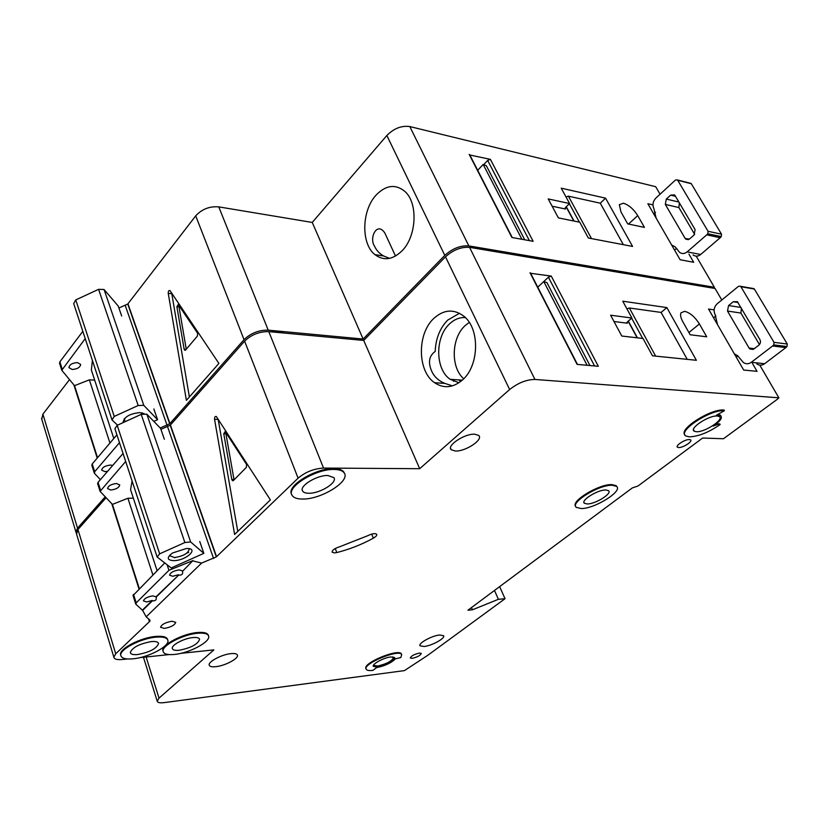 <?xml version="1.0" encoding="UTF-8"?>
<svg xmlns="http://www.w3.org/2000/svg" width="829" height="829" viewBox="0 0 829 829"><rect width="100%" height="100%" fill="white"/><g stroke="black" fill="none" stroke-linecap="round" stroke-linejoin="round"><path stroke-width="1.24" d="M186.266 548.549C199.696 547.751 186.908 560.331 174.131 560.653C166.909 560.3 166.38 557.741 172.536 552.984L186.266 548.549M169.758 555.161L169.779 555.793L174.567 557.544C183.188 556.176 188.048 553.451 189.136 549.378L188.691 548.643M190.639 541.959L184.888 542.518L159.665 553.834L117.19 425.318L114.899 428.748L157.116 556.995L171.209 567.948L203.851 553.337L190.639 541.959L146.826 414.189L141.21 414.365L117.19 425.318M159.665 553.834L157.116 556.995M132.091 480.986L130.567 489.67L131.106 491.317M164.349 439.246L160.577 428.344L146.826 414.189M203.851 553.337L199.758 541.503M184.888 542.518L141.21 414.365M459.515 313.289L447.701 320.108C439.909 328.149 435.743 338.595 435.184 351.465C429.07 355.828 427.888 362.366 431.65 371.06C434.095 376.635 438.51 380.749 444.872 383.412L452.437 385.868M465.338 317.58C459.618 317.227 454.333 319.341 449.505 323.932C434.842 337.206 435.204 369.402 450.168 379.309L458.965 382.749M469.245 322.398L465.069 325.652C451.277 338.056 450.52 367.506 463.722 378.76M459.1 379.941L460.572 381.589M717.52 324.647L715.126 314.647C713.282 310.585 713.997 306.948 717.261 303.725L737.644 287.01L738.898 286.171L740.67 286.337L774.027 342.346L787.27 344.025L786.99 346.543L785.84 347.61L764.628 363.724C761.944 365.568 759.323 365.63 756.763 363.921M752.494 288.388L754.359 289.052L787.27 344.025M736.183 357.03L737.997 355.973M759.447 344.584L740.908 313.051L741.406 308.191M764.628 363.724L751.281 362.314C748.597 364.18 745.965 364.242 743.395 362.511L737.551 355.631L734.359 353.869M751.281 362.314L772.597 345.983L773.747 344.905L774.027 342.346M758.794 345.206L753.955 348.947L749.924 349.03L749.064 348.035L727.499 311.051L728.577 305.549L733.261 301.746L737.344 301.652L759.913 339.61C760.898 341.724 760.514 343.589 758.794 345.206M689.376 439.557L690.484 439.826C693.22 441.235 683.044 447.867 678.702 447.536L677.542 447.256C674.816 445.857 685.034 439.194 689.376 439.557M419.37 653.076L421.277 653.397C420.531 655.418 417.515 657.065 412.231 658.34L410.293 658.019C411.06 655.998 414.085 654.34 419.37 653.076M684.65 311.321L680.982 312.834C680.091 314.885 680.702 317.849 682.827 321.725L690.153 334.75L706.722 336.802L699.407 323.952C694.971 316.937 690.049 312.73 684.65 311.321M334.553 552.912L332.118 552.187C332.118 550.166 334.678 548.332 339.807 546.705L367.744 535.71C372.117 533.586 375.102 533.099 376.677 534.27C377.102 535.327 376.003 536.622 373.382 538.156C361.713 544.549 349.527 549.347 336.802 552.56L334.553 552.912M612.03 485.245C598.538 484.747 569.564 502.861 576.321 507.379L581.202 508.55C594.807 508.788 623.439 490.903 616.465 486.312L612.03 485.245M575.668 506.343C570.528 501.255 598.714 484.105 611.709 484.592L616.144 485.659L616.911 486.768M587.264 503.959C595.419 504.136 612.631 493.379 608.476 490.633L605.761 489.98C597.647 489.711 580.31 500.55 584.393 503.276L587.264 503.959M720.121 424.562L717.686 424.448L713.199 426.075C720.318 421.236 722.774 417.764 720.556 415.661L716.422 415.215L724.401 410.697C710.484 409.143 676.651 431.608 685.925 435.992L689.469 436.873C698.65 436.417 708.868 432.313 720.121 424.562L719.759 423.909L716.277 423.909M696.329 431.722C704.733 432.51 724.867 419.163 719.178 416.49L717.282 416.023C708.919 415.132 688.671 428.572 694.267 431.215L696.329 431.722M197.799 633.242C183.054 634.299 161.24 645.812 163.126 651.449C163.883 654.081 167.655 655.076 174.453 654.444C189.395 653.159 210.794 641.729 208.628 636.102C207.81 633.677 204.203 632.724 197.799 633.242M163.095 651.356L162.898 650.734C161.002 645.086 182.815 633.574 197.551 632.517C203.955 632.009 207.571 632.973 208.39 635.387L208.514 635.76M179.043 650.278C191.002 647.936 197.851 644.268 199.602 639.283C199.126 637.812 196.939 637.232 193.043 637.553C184.173 638.216 171.137 645.117 172.308 648.496C172.764 650.05 175.012 650.641 179.043 650.278M137.624 654.547C149.707 652.247 156.681 648.579 158.557 643.532C158.121 641.864 155.738 641.211 151.427 641.563C139.376 643.801 132.339 647.449 130.298 652.527C130.713 654.268 133.158 654.941 137.624 654.547M156.101 637.149C141.013 638.257 119.303 649.521 120.785 655.397C121.459 658.35 125.573 659.49 133.117 658.796C148.422 657.459 169.696 646.268 167.893 640.402C167.147 637.677 163.209 636.599 156.101 637.149M120.806 655.501L120.568 654.651C119.075 648.775 140.775 637.511 155.873 636.413C162.971 635.864 166.909 636.952 167.665 639.677L167.696 639.781M308.958 493.255C320.077 493.504 337.704 482.54 333.9 477.639L327.818 475.494C316.823 475.1 299.031 486.063 302.564 490.965C303.466 492.499 305.6 493.255 308.958 493.255M334.232 469.452C315.994 468.717 286.254 486.975 291.974 495.151C293.476 497.783 297.083 499.079 302.803 499.048C321.403 499.39 350.708 481.1 344.201 472.934C342.657 470.696 339.33 469.535 334.232 469.452M291.663 494.343C285.932 486.157 315.662 467.888 333.9 468.644C338.999 468.717 342.325 469.888 343.869 472.126L344.418 473.307M278.762 332.429L276.119 332.305L278.762 332.429M374.159 664.33L374.003 665.428L377.651 666.05C386.925 663.842 392.21 660.962 393.516 657.407L392.718 656.858M394.5 657.438C392.158 661.355 386.366 664.371 377.102 666.475L373.257 665.988M377.33 667.055C384.335 666.319 396.314 659.801 394.635 657.615L390.76 656.951C383.786 657.635 371.693 664.195 373.34 666.371L377.33 667.055M401.692 654.63L400.842 657.552L395.392 658.848C391.143 663.013 384.874 665.936 376.594 667.604L372.915 670.371C369.143 670.837 366.915 670.454 366.211 669.241C362.377 663.78 399.474 648.516 401.692 654.63L401.588 654.382M161.717 655.356L155.676 655.988M462.437 380.003C453.059 387.899 443.784 388.801 434.603 382.718C417.381 371.309 416.914 334.004 433.712 318.523C443.712 309.466 453.753 308.689 463.836 316.201C480.084 328.657 479.276 365.786 462.437 380.003M424.127 646.496C431.868 645.781 445.701 638.123 443.556 635.698L439.629 635.004C431.919 635.646 417.951 643.366 420.054 645.781L424.127 646.496M215.861 666.671C225.136 665.791 238.897 658.454 237.426 655.138C236.907 653.77 234.752 653.273 230.959 653.635C221.757 654.433 207.82 661.822 209.209 665.138C209.706 666.568 211.923 667.086 215.861 666.671M455.401 451.028C465.504 451.639 483.794 439.474 478.685 435.432L474.737 434.209C464.717 433.463 446.303 445.67 451.194 449.712L455.401 451.028M164.36 628.413C170.95 627.201 174.743 625.17 175.727 622.33L171.976 621.232C165.396 622.434 161.582 624.455 160.557 627.294L164.36 628.413M192.95 560.57L182.525 571.305L192.95 560.57L168.95 570.311L136.194 602.849L135.883 604.258L142.619 610.403L152.391 600.828C155.396 601.046 156.671 599.937 156.215 597.502L155.997 596.797L152.847 595.875C147.407 596.787 144.267 598.465 143.427 600.911L146.65 601.978L152.267 600.445L142.505 610.02M156.121 597.181L178.608 575.139C181.82 575.326 183.136 574.082 182.556 571.399L182.525 571.305M178.608 575.139L155.997 596.797M182.401 570.912L179.271 569.865C173.613 570.787 170.38 572.559 169.572 575.181L172.753 576.279L178.484 574.746M110.785 490.022C116.091 489.379 119.075 487.69 119.728 484.965L116.526 483.514C111.231 484.146 108.236 485.825 107.542 488.561L110.785 490.022M366.128 669.024L365.993 668.651C362.149 663.19 399.236 647.926 401.464 654.05M684.816 434.655C678.723 429.007 711.023 408.531 724.018 410.023L724.401 410.697M721.043 416.044L718.722 414.531M180.857 653.345L213.861 649.884L159.023 698.142L157.209 701.168C157.614 702.65 159.945 703.127 164.183 702.619L404.448 670.609L427.65 655.387L505.027 598.714L498.405 599.305L472.468 609.781L467.929 610.217L632.268 487.949L638.009 485.991L702.619 438.023L723.437 438.759L777.27 399.329L778.856 397.816L534.933 379.454C526.446 379.558 518.011 382.915 509.638 389.526L419.692 468.706L323.528 468.064C313.922 468.634 305.445 472.012 298.098 478.178L216.328 556.912L170.204 425.246L160.919 429.339M193.084 560.964L201.613 563.067L216.328 556.912M201.613 563.067L146.194 616.838L149.956 620.144M127.428 658.962L122.205 659.511C117.076 659.967 114.298 659.2 113.863 657.2L115.728 653.78L149.914 621.18L149.997 620.279M139.79 657.656L169.085 654.589M509.638 389.526L445.494 256.824L363.724 340.439L268.803 331.631C259.404 331.486 251.342 334.657 244.617 341.154L170.422 425.008L216.556 556.694M445.494 256.824C453.152 249.933 461.173 246.773 469.566 247.343L534.933 379.454M721.79 300.005L715.064 288.482L469.566 247.343M106.05 497.763L77.947 529.513L76.579 534.145M714.111 309.87L708.536 309.041L743.665 370.035L757.043 371.34L752.463 363.465M622.755 301.207L631.905 318.015L610.61 315.217L621.771 336.025L643.045 338.491L652.475 355.796L696.381 360.294L666.837 307.58L622.755 301.207M778.856 397.816L759.779 365.123M530.021 272.762L577.088 364.387L598.31 366.294L551.264 276.078L530.622 273.301M537.752 287.176L543.762 281.549L587.087 365.288M594.569 365.952L548.415 277.207L543.762 281.549L546.964 282.668L589.927 365.537M214.545 419.287C214.483 417.153 215.074 416.22 216.328 416.479L270.378 499.897L234.628 534.467L214.545 419.287L218.172 419.412L237.778 531.42M174.536 557.803L175.354 557.492M186.846 553.109L188.701 552.404M146.194 616.838L142.619 610.403M139.293 588.507L112.433 504.395L127.915 498.25L152.868 574.88M125.666 461.473L100.091 491.369L112.433 504.395M164.753 562.932L133.034 595.554M123.044 453.494L98.05 482.364L97.667 483.721M419.692 468.706L363.724 340.439M149.552 621.211L148.909 619.18M139.158 588.652L112.184 504.125M149.355 621.408L148.546 618.869M138.971 588.839L111.811 503.742M505.027 598.714L499.638 586.631M498.405 599.305L494.478 590.466M472.468 609.781L471.504 607.553M133.355 498.188L127.915 498.25M231.799 479.483L232.493 480.685L233.415 480.509L246.389 467.328L246.576 464.427L225.198 431.505L223.768 433.754L231.799 479.483L233.985 479.483L225.944 433.805L223.768 433.754M225.996 432.562L225.944 433.805M626.921 322.471L627.315 323.206L613.988 321.507M627.315 323.206L627.501 321.787L631.905 318.015M626.921 308.875L629.377 307.994L655.635 356.128M687.231 359.361L661.096 312.429L629.377 307.994M661.096 312.429L666.837 307.58M713.614 317.87L715.883 316.025M548.415 277.207L551.264 276.078M656.122 218.068L653.915 208.659C652.226 204.887 652.889 201.364 655.894 198.058L674.682 180.763L675.842 179.872L677.521 179.976L708.059 231.291L721.52 234.203L721.261 236.628L720.204 237.726L700.671 254.503C698.018 256.555 695.479 256.689 693.065 254.917M689.863 183.116L691.303 183.727L721.52 234.203M674.485 249.954L676.754 248.493M694.661 234.379L678.899 207.561L679.355 202.867M700.671 254.503L687.148 251.871C684.474 253.943 681.935 254.088 679.521 252.296L675.241 246.938L671.583 244.918M687.148 251.871L706.733 234.856L707.8 233.747L708.059 231.291M694.07 235.021L689.614 238.918L685.728 239.125L685.117 238.369L665.314 204.411L666.319 199.074L670.63 195.136L674.516 194.898L675.044 195.551L695.106 229.602L694.07 235.021M123.003 422.666C124.008 416.977 129.656 413.619 139.966 412.604L144.982 414.241M142.557 412.977L143.013 414.303L141.624 412.769M153.852 408.946L157.572 419.692L143.79 405.35L138.184 405.495L114.257 416.427L75.75 299.911L73.688 303.569L111.977 419.878L117.511 425.173M114.257 416.427L111.977 419.878M92.402 360.408L91.366 370.014L91.978 371.9M121.666 316.004L118.236 306.077L104.06 289.497L98.589 289.331L75.75 299.911M143.79 405.35L104.06 289.497M138.184 405.495L98.589 289.331M142.889 413.951L143.904 413.484M124.733 418.303L124.495 420.148L125.48 421.536M157.572 419.692L153.821 421.401M623.429 203.219L619.336 204.67L620.994 211.965L627.708 223.892L644.434 227.384L637.719 215.592C633.605 209.105 628.838 204.981 623.429 203.219M271.249 331.849L278.471 331.693L284.243 333.061M388.045 239.923L384.874 233.084C377.04 220.877 368.718 238.275 374.656 246.368C376.418 250.358 379.413 253.56 383.63 255.974L389.506 258.379M402.075 250.793C392.718 259.84 383.692 261.125 374.998 254.658C360.926 243.913 361.527 210.649 376.065 195.136C385.858 185.033 395.443 183.789 404.842 191.395C418.262 202.918 416.697 236.317 402.075 250.793M112.703 465.442L110.568 465.059C105.283 465.649 102.309 467.328 101.646 470.105L104.889 471.628L107.656 471.276M72.164 369.475C77.325 369.112 80.154 367.423 80.651 364.418L77.449 362.594C72.299 362.936 69.46 364.615 68.921 367.62L72.164 369.475M713.551 288.223L714.37 287.28L468.851 245.912C460.468 245.332 452.447 248.493 444.8 255.384L363.123 339.051L268.213 330.149C258.814 329.994 250.762 333.165 244.037 339.662L169.707 423.806L127.759 304.046L118.899 307.994M160.215 427.982L169.707 423.806M105.179 496.861L77.532 528.156L75.926 532L76.32 533.057M444.8 255.384L386.853 135.5L312.243 222.441L218.773 206.877C209.592 206.131 201.903 209.126 195.717 215.851L127.946 303.797L169.914 423.578M386.853 135.5C393.868 128.412 401.526 125.438 409.795 126.557L468.851 245.912M660.081 194.214L655.687 186.691L409.795 126.557M69.491 379.661L42.89 414.179L41.771 419.277M652.972 204.898L647.853 203.727L680.132 259.746L693.686 262.285L688.94 254.12M561.223 188.173L569.585 203.53L548.207 198.929L558.383 217.892L579.751 222.213L588.341 237.996L632.589 246.441L605.553 198.162L561.223 188.173M714.37 287.28L696.215 256.161M469.193 154.381L511.887 237.477L533.14 241.312L490.405 159.355L469.836 155.013M477.691 170.297L483.183 164.463L521.897 239.28M483.183 164.463L486.343 165.738L524.736 239.788M483.753 164.588L487.67 160.432L490.405 159.355M168.246 293.352C168.214 291.228 168.795 290.295 169.976 290.554L218.897 363.413L186.39 400.355L168.246 293.352L171.8 293.746L189.375 396.956M119.49 442.696L94.682 471.722L94.475 473.338L100.413 479.649M97.532 457.701L74.537 385.672L89.366 379.837L109.946 443.049M85.221 338.605L61.781 370.262L74.537 385.672M116.899 434.831L92.226 463.971L91.853 465.338M82.827 331.331L59.885 361.827L59.584 363.309M363.123 339.051L312.243 222.441M97.407 457.846L74.268 385.35M97.231 458.064L73.885 384.894M94.682 380.138L89.366 379.837M171.758 293.093L171.8 293.746M184.142 349.216L184.67 350.221L185.613 350.014L197.426 336.025L197.603 333.248L178.276 304.492L176.888 306.73L184.142 349.216L186.152 349.372M186.266 349.247L179.023 306.948L176.888 306.73M179.105 305.632L179.023 306.948M565.036 208.172L565.492 209.022L552.114 206.203M565.492 209.022L565.544 207.447L569.585 203.53M566.02 196.981L568.383 196.162L591.523 238.607M623.367 244.679L600.269 203.198L568.383 196.162M600.269 203.198L605.553 198.162M653.718 213.913L655.532 212.255M754.359 289.052L741.002 286.73M754.328 348.667L749.064 348.035M740.908 313.051L727.499 311.051M740.981 307.466L728.577 305.549M738.059 302.502L733.261 301.746M786.99 346.543L773.747 344.905M785.84 347.61L772.597 345.983M298.098 478.178L244.617 341.154M213.571 558.497L167.603 426.842M171.769 568.642L171.489 567.824M168.95 570.311L167.116 564.767M136.194 602.849L133.5 594.331M100.537 490.229L98.05 482.364M146.101 656.993L159.023 698.142M115.728 653.78L77.947 529.513M323.528 468.064L268.803 331.631M717.686 424.448L717.323 423.785M336.802 552.56L335.217 548.529M373.382 538.156L371.713 534.083M637.128 337.807L628.144 321.237M642.682 338.45L631.667 318.222M688.909 332.522L699.407 323.952M691.303 183.727L677.77 180.287M689.231 239.218L685.117 238.369M678.899 207.561L665.314 204.411M678.868 202.038L666.319 199.074M675.49 196.297L670.63 195.136M721.261 236.628L707.8 233.747M720.204 237.726L706.733 234.856M529.379 240.628L487.67 160.432M244.037 339.662L195.717 215.851M167.106 425.412L125.303 305.652M94.682 471.722L92.226 463.971M62.165 369.009L59.885 361.827M77.532 528.156L42.89 414.179M268.213 330.149L218.773 206.877M573.803 221.011L566.134 206.877M579.378 222.131L569.368 203.737M628.517 224.058L637.719 215.592M189.136 549.378L188.898 548.674M157.085 570.642L130.567 489.67M462.261 380.169L450.168 379.309M753.188 349.413L749.924 349.03M754.027 288.647L740.67 286.337M163.126 651.449L162.898 650.734M120.785 655.397L120.568 654.651M444.872 383.412L434.603 382.718M182.556 571.399L182.359 570.798M156.215 597.502L155.966 596.725M135.676 603.885L132.982 595.377M100.091 491.369L97.604 483.525M113.863 657.2L76.341 533.358M451.194 449.712L450.561 448.302M344.201 472.934L343.869 472.126M302.564 490.965L302.326 490.353M694.267 431.215L693.49 429.795M720.556 415.661L720.183 414.987M584.393 503.276L583.927 502.333M616.465 486.312L616.144 485.659M233.198 480.685L232.493 480.685M453.587 381.288L452.748 379.495M677.179 446.572L677.542 447.256M637.408 337.838L628.32 321.092M577.45 364.418L530.425 272.928M143.458 657.273L157.209 701.168M688.319 239.654L685.728 239.125M691.065 183.427L677.521 179.976M113.801 438.5L91.366 370.014M124.495 420.148L124.112 419.008M383.63 255.974L374.998 254.658M94.237 472.882L91.791 465.142M61.781 370.262L59.512 363.092M75.926 532L41.502 418.376M185.292 350.273L184.67 350.221M395.516 256.047L384.874 233.084M574.082 221.063L566.3 206.722M512.249 237.54L469.608 154.577"/></g></svg>
